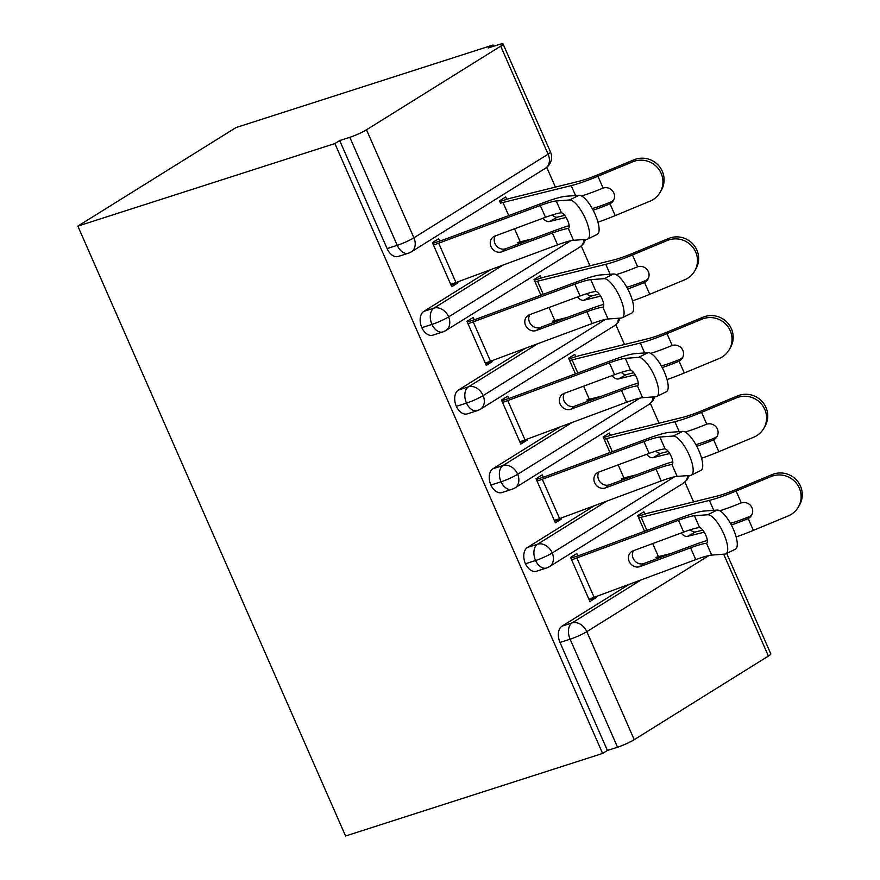 <?xml version="1.0" encoding="UTF-8"?>
<svg xmlns="http://www.w3.org/2000/svg" width="880" height="880" viewBox="0 0 880 880"><rect width="100%" height="100%" fill="white"/><g stroke="black" fill="none" stroke-linecap="round" stroke-linejoin="round"><path stroke-width="1.32" d="M493.592 46.277L493.042 45.012L235.994 127.567L77.847 226.116L345.576 836L602.613 753.445L334.895 143.561L77.847 226.116M693.594 501.886L684.926 482.13M659.054 423.192L650.375 403.436M624.503 344.498L615.835 324.742M589.963 265.804L581.295 246.048M555.412 187.11L546.744 167.354M500.687 46.167L366.498 129.789L413.908 237.798L548.097 154.176L500.687 46.167A12.991 1.584 -23.7 0 0 503.085 44A12.991 1.584 -23.7 0 0 498.377 44.737L488.246 47.993L493.042 45.012M387.101 248.578L397.232 245.322A12.991 8.316 72.2 0 0 408.386 253.209L398.255 256.465A12.991 8.316 -107.8 0 1 387.101 248.578L339.68 140.569L334.895 143.561M408.386 253.209A12.991 12.991 0 0 0 411.29 251.867A12.991 9.845 58.1 0 0 413.908 237.798A12.991 1.584 -23.7 0 1 397.232 245.322L349.811 137.313L339.68 140.569M349.811 137.313A12.991 1.584 -23.7 0 0 366.498 129.789M709.027 555.5L586.806 631.664L634.227 739.673L768.405 656.062L723.69 554.191M726.704 553.432L770.803 653.884A12.991 1.584 156.3 0 1 768.405 656.062M634.227 739.673A12.991 1.584 156.3 0 1 617.54 747.208L607.409 750.464L602.613 753.445M569.481 199.98L556.248 200.959A32.043 3.916 156.3 0 0 540.309 205.502L438.68 243.188A25.982 3.179 -23.7 0 1 433.444 245.003L450.714 284.361A25.982 3.179 -23.7 0 0 455.95 282.535L557.579 244.849A32.043 3.916 156.3 0 1 573.518 240.306L586.751 239.327A21.648 7.029 -116.1 0 0 587.653 239.085A21.648 7.029 -116.1 0 0 585.035 217.822A21.648 7.029 -116.1 0 0 569.481 199.98L579.04 195.283L565.807 196.273A43.296 5.291 -23.7 0 0 544.269 202.411L442.64 240.097A14.718 1.804 156.3 0 1 439.67 241.131L438.636 238.766L432.399 242.649L451.748 286.715L457.974 282.832L451.022 285.065M499.499 200.838L505.725 196.955L506.759 199.32A25.982 3.179 156.3 0 1 511.071 198.066L579.315 181.203A32.043 3.916 -23.7 0 0 599.071 174.273L633.93 159.819A21.648 21.197 30.1 0 1 661.287 190.366L660.132 192.346A21.648 21.197 -149.9 0 0 632.775 161.81L597.916 176.264A43.296 5.291 156.3 0 1 571.208 185.625L502.975 202.488A14.718 1.804 -23.7 0 0 500.533 203.203L499.499 200.838M522.973 242.33L525.074 241.021L518.122 243.254M532.4 238.832L520.245 241.846A14.718 1.804 -23.7 0 0 517.803 242.55L518.452 244.013M457.974 282.832L457.578 281.93M629.123 584.342L562.001 626.164L572.132 622.908L641.245 579.843M607.409 750.464L559.999 642.455A12.991 8.316 -107.8 0 1 562.001 626.164M674.487 476.806L552.266 552.97A12.991 1.584 156.3 0 1 535.579 560.505A12.991 8.316 72.2 0 0 546.568 567.996L536.437 571.252A12.991 8.316 -107.8 0 1 525.448 563.75A12.991 8.316 -107.8 0 1 527.461 547.47L537.581 544.214L606.694 501.149M594.572 505.648L527.461 547.47M707.663 514.756L694.419 515.746A32.043 3.916 156.3 0 0 678.491 520.278L576.851 557.964A25.982 3.179 -23.7 0 1 571.615 559.79L588.896 599.137A25.982 3.179 -23.7 0 0 594.132 597.311L695.761 559.625A32.043 3.916 156.3 0 1 711.7 555.093L724.933 554.103A21.648 7.029 -116.1 0 0 725.824 553.861A21.648 7.029 -116.1 0 0 723.217 532.598A21.648 7.029 -116.1 0 0 707.663 514.756L717.222 510.07L703.978 511.06A43.296 5.291 -23.7 0 0 682.451 517.187L580.822 554.873A14.718 1.804 156.3 0 1 577.852 555.907L576.818 553.542L570.581 557.425L589.93 601.502L596.156 597.619L595.76 596.706M661.155 557.117L663.102 555.467M637.989 516.329L644.941 514.096L643.907 511.742L637.681 515.614L644.534 531.245L638.715 517.979A14.718 1.804 -23.7 0 1 641.157 517.275L709.39 500.401A43.296 5.291 156.3 0 0 736.098 491.04L770.946 476.586L772.101 474.595A21.648 21.197 30.1 0 1 799.458 505.142L798.303 507.133A21.648 21.197 -149.9 0 0 770.946 476.586M670.582 553.619L658.427 556.622A14.718 1.804 -23.7 0 0 655.985 557.326L656.623 558.789M639.947 398.112L517.715 474.276A12.991 1.584 156.3 0 1 501.039 481.811A12.991 8.316 72.2 0 0 512.017 489.302L501.886 492.558A12.991 8.316 -107.8 0 1 490.908 485.056A12.991 8.316 -107.8 0 1 492.91 468.776L503.041 465.52L572.154 422.455M560.032 426.954L492.91 468.776M673.112 436.062L659.879 437.052A32.043 3.916 156.3 0 0 643.951 441.584L542.311 479.27A25.982 3.179 -23.7 0 1 537.075 481.096L554.345 520.443A25.982 3.179 -23.7 0 0 559.581 518.617L661.221 480.931A32.043 3.916 156.3 0 1 677.149 476.399L690.393 475.409A21.648 7.029 -116.1 0 0 691.284 475.167A21.648 7.029 -116.1 0 0 688.666 453.904A21.648 7.029 -116.1 0 0 673.112 436.062L682.671 431.376L669.438 432.355A43.296 5.291 -23.7 0 0 647.911 438.493L546.271 476.179A14.718 1.804 156.3 0 1 543.301 477.213L542.267 474.848L536.041 478.731L555.379 522.797L561.616 518.925L561.22 518.012M626.615 478.412L628.562 476.773M603.438 437.635L610.401 435.402L609.356 433.037L603.13 436.92L609.994 452.551L604.164 439.285A14.718 1.804 -23.7 0 1 606.606 438.581L674.85 421.707A43.296 5.291 156.3 0 0 701.558 412.346L736.406 397.892L737.561 395.901A21.648 21.197 30.1 0 1 764.918 426.448L763.763 428.439A21.648 21.197 -149.9 0 0 736.406 397.892M636.042 474.925L623.887 477.928A14.718 1.804 -23.7 0 0 621.445 478.632L622.083 480.095M605.396 319.418L483.175 395.582A12.991 1.584 156.3 0 1 466.488 403.106A12.991 8.316 72.2 0 0 477.477 410.608L467.346 413.864A12.991 8.316 -107.8 0 1 456.357 406.362A12.991 8.316 -107.8 0 1 458.37 390.082L468.501 386.826L537.614 343.761M525.492 348.249L458.37 390.082M638.572 357.368L625.339 358.358A32.043 3.916 156.3 0 0 609.4 362.89L507.771 400.576A25.982 3.179 -23.7 0 1 502.535 402.402L519.805 441.749A25.982 3.179 -23.7 0 0 525.041 439.923L626.67 402.237A32.043 3.916 156.3 0 1 642.609 397.705L655.842 396.715A21.648 7.029 -116.1 0 0 656.744 396.473A21.648 7.029 -116.1 0 0 654.126 375.21A21.648 7.029 -116.1 0 0 638.572 357.368L648.131 352.682L634.898 353.661A43.296 5.291 -23.7 0 0 613.36 359.799L511.731 397.485A14.718 1.804 156.3 0 1 508.761 398.519L507.727 396.154L501.49 400.037L520.839 444.103L527.065 440.22L526.669 439.318M592.064 399.718L594.011 398.079M568.898 358.941L575.85 356.708L574.816 354.343L568.59 358.226L575.443 373.857L569.624 360.591A14.718 1.804 -23.7 0 1 572.066 359.887L640.299 343.013A43.296 5.291 156.3 0 0 667.007 333.652L701.855 319.198L703.01 317.207A21.648 21.197 30.1 0 1 730.367 347.754L729.212 349.745A21.648 21.197 -149.9 0 0 701.855 319.198M601.491 396.231L589.336 399.234A14.718 1.804 -23.7 0 0 586.894 399.938L587.532 401.401M570.856 240.724L448.635 316.888A12.991 1.584 156.3 0 1 431.948 324.412A12.991 8.316 72.2 0 0 442.926 331.914L432.795 335.17A12.991 8.316 -107.8 0 1 421.817 327.668A12.991 8.316 -107.8 0 1 423.819 311.388L433.95 308.132L503.063 265.067M490.941 269.555L423.819 311.388M604.021 278.674L590.788 279.653A32.043 3.916 156.3 0 0 574.86 284.196L473.22 321.882A25.982 3.179 -23.7 0 1 467.984 323.708L485.254 363.055A25.982 3.179 -23.7 0 0 490.49 361.229L592.13 323.543A32.043 3.916 156.3 0 1 608.058 319L621.302 318.021A21.648 7.029 -116.1 0 0 622.193 317.779A21.648 7.029 -116.1 0 0 619.575 296.516A21.648 7.029 -116.1 0 0 604.021 278.674L613.58 273.977L600.347 274.967A43.296 5.291 -23.7 0 0 578.82 281.105L477.18 318.791A14.718 1.804 156.3 0 1 474.21 319.825L473.176 317.46L466.95 321.343L486.299 365.409L492.525 361.526L492.129 360.624M557.524 321.024L559.471 319.385M534.358 280.247L541.31 278.014L540.276 275.649L534.039 279.532L540.903 295.163L535.073 281.897A14.718 1.804 -23.7 0 1 537.526 281.193L605.759 264.319A43.296 5.291 156.3 0 0 632.467 254.958L667.315 240.504L668.47 238.513A21.648 21.197 30.1 0 1 695.827 269.06L694.672 271.04A21.648 21.197 -149.9 0 0 667.315 240.504M566.951 317.526L554.796 320.54A14.718 1.804 -23.7 0 0 552.354 321.244L552.992 322.707M442.926 331.914L445.83 330.561A12.991 9.845 58.1 0 0 448.635 316.888A12.991 9.845 58.1 0 0 433.95 308.132A12.991 8.316 72.2 0 0 431.948 324.412L421.817 327.668M492.525 361.526L485.573 363.759M559.614 319.726L552.662 321.959M527.065 440.22L520.113 442.453M594.165 398.42L587.202 400.653M561.616 518.925L554.664 521.158M628.705 477.114L621.753 479.347M596.156 597.619L589.204 599.852M663.256 555.808L656.293 558.041M477.477 410.608L480.381 409.255A12.991 9.845 58.1 0 0 483.175 395.582A12.991 9.845 58.1 0 0 468.501 386.826A12.991 8.316 72.2 0 0 466.488 403.106L456.357 406.362M512.017 489.302L514.921 487.96A12.991 9.845 58.1 0 0 517.715 474.276A12.991 9.845 58.1 0 0 503.041 465.52A12.991 8.316 72.2 0 0 501.039 481.811L490.908 485.056M546.568 567.996L549.472 566.654A12.991 9.845 58.1 0 0 552.266 552.97A12.991 9.845 58.1 0 0 537.581 544.214A12.991 8.316 72.2 0 0 535.579 560.505L525.448 563.75M579.04 195.283A21.648 7.029 63.9 0 1 594.594 213.125A21.648 7.029 63.9 0 1 597.212 234.399L587.653 239.085M569.162 225.676A43.296 5.291 -23.7 0 0 556.358 229.955L505.769 248.71L501.809 251.801A8.657 7.744 52 0 1 491.018 246.653A8.657 7.744 52 0 1 493.02 237.116A8.657 7.744 52 0 1 494.901 236.071L545.49 217.305A32.043 3.916 -23.7 0 1 561.165 212.784L561.44 212.795A8.657 2.816 63.9 0 1 567.633 220.429A8.657 2.816 63.9 0 1 568.447 228.426A8.657 2.816 63.9 0 1 568.326 228.481L568.084 228.525A32.043 3.916 -23.7 0 0 552.398 233.046L557.579 244.849M501.809 251.801L552.398 233.046M495.297 235.917A8.657 7.744 -128 0 0 494.978 243.562A8.657 7.744 -128 0 0 505.769 248.71M439.67 241.131L432.718 243.364M597.949 222.145A43.296 5.291 156.3 0 0 615.197 215.611L650.045 201.157A21.648 21.197 -149.9 0 0 660.132 192.346M552.145 214.995A8.657 4.961 -118.6 0 0 557.436 217.14L564.652 215.358M581.592 195.976A43.296 5.291 156.3 0 0 602.448 188.342L603.119 188.089A8.657 8.481 30.1 0 1 610.005 203.775L611.149 201.784A8.657 8.481 -149.9 0 0 613.899 199.518M566.071 217.426L549.329 221.562A8.657 4.961 61.4 0 1 542.971 218.24M499.807 201.553L506.759 199.32M610.511 202.092A32.043 3.916 156.3 0 1 592.24 208.527M609.356 204.072A43.296 5.291 156.3 0 1 593.153 210.21M613.58 273.977A21.648 7.029 63.9 0 1 629.134 291.819A21.648 7.029 63.9 0 1 631.752 313.093L622.193 317.779M603.702 304.37A43.296 5.291 -23.7 0 0 590.909 308.649L540.309 327.404L536.349 330.495A8.657 7.744 52 0 1 525.569 325.347A8.657 7.744 52 0 1 527.571 315.81A8.657 7.744 52 0 1 529.441 314.765L580.041 295.999A32.043 3.916 -23.7 0 1 595.716 291.489L595.98 291.489A8.657 2.816 63.9 0 1 602.173 299.123A8.657 2.816 63.9 0 1 602.987 307.12A8.657 2.816 63.9 0 1 602.866 307.175L602.624 307.219A32.043 3.916 -23.7 0 0 586.949 311.74L592.13 323.543M536.349 330.495L586.949 311.74M529.848 314.611A8.657 7.744 -128 0 0 529.529 322.256A8.657 7.744 -128 0 0 540.309 327.404M474.21 319.825L467.258 322.058M648.131 352.682A21.648 7.029 63.9 0 1 663.685 370.524A21.648 7.029 63.9 0 1 666.303 391.787L656.744 396.473M638.253 383.064A43.296 5.291 -23.7 0 0 625.449 387.343L574.86 406.098L570.9 409.2A8.657 7.744 52 0 1 560.109 404.041A8.657 7.744 52 0 1 562.111 394.504A8.657 7.744 52 0 1 563.992 393.459L614.581 374.693A32.043 3.916 -23.7 0 1 630.256 370.183L630.531 370.183A8.657 2.816 63.9 0 1 636.713 377.817A8.657 2.816 63.9 0 1 637.538 385.825A8.657 2.816 63.9 0 1 637.417 385.869L637.164 385.913A32.043 3.916 -23.7 0 0 621.489 390.434L626.67 402.237M570.9 409.2L621.489 390.434M564.388 393.305A8.657 7.744 -128 0 0 564.069 400.95A8.657 7.744 -128 0 0 574.86 406.098M508.761 398.519L501.809 400.752M682.671 431.376A21.648 7.029 63.9 0 1 698.225 449.218A21.648 7.029 63.9 0 1 700.843 470.481L691.284 475.167M672.793 461.758A43.296 5.291 -23.7 0 0 660 466.037L609.4 484.792L605.44 487.894A8.657 7.744 52 0 1 594.66 482.735A8.657 7.744 52 0 1 596.662 473.198A8.657 7.744 52 0 1 598.532 472.153L649.132 453.387A32.043 3.916 -23.7 0 1 664.807 448.877L665.071 448.877A8.657 2.816 63.9 0 1 671.264 456.511A8.657 2.816 63.9 0 1 672.078 464.519A8.657 2.816 63.9 0 1 671.957 464.563L671.715 464.618A32.043 3.916 -23.7 0 0 656.04 469.128L661.221 480.931M605.44 487.894L656.04 469.128M598.939 471.999A8.657 7.744 -128 0 0 598.62 479.644A8.657 7.744 -128 0 0 609.4 484.792M543.301 477.213L536.349 479.446M717.222 510.07A21.648 7.029 63.9 0 1 732.776 527.912A21.648 7.029 63.9 0 1 735.383 549.175L725.824 553.861M707.344 540.452A43.296 5.291 -23.7 0 0 694.54 544.731L643.951 563.497L639.991 566.588A8.657 7.744 52 0 1 629.2 561.44A8.657 7.744 52 0 1 631.202 551.892A8.657 7.744 52 0 1 633.083 550.847L683.672 532.081A32.043 3.916 -23.7 0 1 699.347 527.571L699.622 527.571A8.657 2.816 63.9 0 1 705.804 535.216A8.657 2.816 63.9 0 1 706.618 543.213A8.657 2.816 63.9 0 1 706.508 543.257L706.255 543.312A32.043 3.916 -23.7 0 0 690.58 547.822L695.761 559.625M639.991 566.588L690.58 547.822M633.479 550.693A8.657 7.744 -128 0 0 633.16 558.338A8.657 7.744 -128 0 0 643.951 563.497M577.852 555.907L570.9 558.14M632.5 300.839A43.296 5.291 156.3 0 0 649.737 294.305L684.585 279.851A21.648 21.197 -149.9 0 0 694.672 271.04M586.685 293.689A8.657 4.961 -118.6 0 0 591.976 295.834L599.203 294.052M541.31 278.014A25.982 3.179 156.3 0 1 545.622 276.771L613.855 259.897A32.043 3.916 -23.7 0 0 633.622 252.967L668.47 238.513M616.132 274.67A43.296 5.291 156.3 0 0 636.988 267.036L637.659 266.783A8.657 8.481 30.1 0 1 644.545 282.469L645.7 280.489A8.657 8.481 -149.9 0 0 648.439 278.212M600.611 296.12L583.88 300.256A8.657 4.961 61.4 0 1 577.511 296.934M645.051 280.786A32.043 3.916 156.3 0 1 626.78 287.221M643.896 282.766A43.296 5.291 156.3 0 1 627.693 288.904M667.04 379.533A43.296 5.291 156.3 0 0 684.288 372.999L719.136 358.545A21.648 21.197 -149.9 0 0 729.212 349.745M621.236 372.383A8.657 4.961 -118.6 0 0 626.527 374.528L633.743 372.746M575.85 356.708A25.982 3.179 156.3 0 1 580.162 355.465L648.395 338.591A32.043 3.916 -23.7 0 0 668.162 331.661L703.01 317.207M650.683 353.364A43.296 5.291 156.3 0 0 671.539 345.73L672.199 345.488A8.657 8.481 30.1 0 1 679.085 361.163L680.24 359.183A8.657 8.481 -149.9 0 0 682.99 356.917M635.162 374.814L618.42 378.95A8.657 4.961 61.4 0 1 612.062 375.628M679.602 359.48A32.043 3.916 156.3 0 1 661.32 365.915M678.447 361.471A43.296 5.291 156.3 0 1 662.244 367.598M701.58 458.227A43.296 5.291 156.3 0 0 718.828 451.693L753.676 437.239A21.648 21.197 -149.9 0 0 763.763 428.439M655.776 451.088A8.657 4.961 -118.6 0 0 661.067 453.222L668.283 451.44M610.401 435.402A25.982 3.179 156.3 0 1 614.713 434.159L682.946 417.285A32.043 3.916 -23.7 0 0 702.713 410.355L737.561 395.901M685.223 432.058A43.296 5.291 156.3 0 0 706.079 424.424L706.75 424.182A8.657 8.481 30.1 0 1 713.636 439.857L714.791 437.877A8.657 8.481 -149.9 0 0 717.53 435.611M669.702 453.508L652.971 457.644A8.657 4.961 61.4 0 1 646.602 454.322M714.142 438.174A32.043 3.916 156.3 0 1 695.871 444.62M712.987 440.165A43.296 5.291 156.3 0 1 696.784 446.292M736.131 536.921A43.296 5.291 156.3 0 0 753.368 530.387L788.216 515.933A21.648 21.197 -149.9 0 0 798.303 507.133M690.327 529.782A8.657 4.961 -118.6 0 0 695.607 531.927L702.834 530.134M644.941 514.096A25.982 3.179 156.3 0 1 649.253 512.853L717.486 495.979A32.043 3.916 -23.7 0 0 737.253 489.049L772.101 474.595M719.774 510.752A43.296 5.291 156.3 0 0 740.619 503.118L741.29 502.876A8.657 8.481 30.1 0 1 748.176 518.562L749.331 516.571A8.657 8.481 -149.9 0 0 752.07 514.305M704.253 532.202L687.511 536.349A8.657 4.961 61.4 0 1 681.153 533.016M748.693 516.868A32.043 3.916 156.3 0 1 730.411 523.314M747.538 518.859A43.296 5.291 156.3 0 1 731.324 524.986M411.29 251.867L545.468 168.256A12.991 9.845 58.1 0 0 548.097 154.176A12.991 1.584 -23.7 0 0 550.495 152.009L503.085 44M617.54 747.208L570.119 639.199L559.999 642.455M586.806 631.664A12.991 1.584 156.3 0 1 570.119 639.199A12.991 8.316 72.2 0 1 572.132 622.908A12.991 9.845 58.1 0 1 586.806 631.664M583.957 239.536A12.991 9.845 58.1 0 1 580.019 246.95L445.83 330.561M618.497 318.23A12.991 9.845 58.1 0 1 614.57 325.644L480.381 409.255M653.048 396.924A12.991 9.845 58.1 0 1 649.11 404.338L514.921 487.96M687.588 475.618A12.991 9.845 58.1 0 1 683.65 483.032L549.472 566.654M540.309 205.502L545.49 217.305M438.68 243.188L455.95 282.535M568.326 228.481L573.518 240.306M556.248 200.959L561.44 212.795M568.084 228.525L568.744 228.206M632.775 161.81L633.93 159.819M603.119 188.089L597.916 176.264M615.197 215.611L610.005 203.775M575.564 195.547L571.208 185.625M520.245 241.846L514.525 228.789M508.728 215.589L502.975 202.488M557.436 217.14L549.329 221.562M574.86 284.196L580.041 295.999M473.22 321.882L490.49 361.229M602.866 307.175L608.058 319M590.788 279.653L595.98 291.489M602.624 307.219L603.284 306.9M609.4 362.89L614.581 374.693M507.771 400.576L525.041 439.923M637.417 385.869L642.609 397.705M625.339 358.358L630.531 370.183M637.164 385.913L637.824 385.594M643.951 441.584L649.132 453.387M542.311 479.27L559.581 518.617M671.957 464.563L677.149 476.399M659.879 437.052L665.071 448.877M671.715 464.618L672.375 464.288M678.491 520.278L683.672 532.081M576.851 557.964L594.132 597.311M706.508 543.257L711.7 555.093M694.419 515.746L699.622 527.571M706.255 543.312L706.915 542.982M637.659 266.783L632.467 254.958M649.737 294.305L644.545 282.469M610.115 274.241L605.759 264.319M554.796 320.54L549.065 307.483M543.268 294.283L537.526 281.193M591.976 295.834L583.88 300.256M672.199 345.488L667.007 333.652M684.288 372.999L679.085 361.163M644.655 352.935L640.299 343.013M589.336 399.234L583.605 386.177M577.819 372.977L572.066 359.887M626.527 374.528L618.42 378.95M706.75 424.182L701.558 412.346M718.828 451.693L713.636 439.857M679.206 431.629L674.85 421.707M623.887 477.928L618.156 464.871M612.359 451.671L606.606 438.581M661.067 453.222L652.971 457.644M741.29 502.876L736.098 491.04M753.368 530.387L748.176 518.562M713.746 510.323L709.39 500.401M658.427 556.622L652.696 543.576M646.91 530.365L641.157 517.275M695.607 531.927L687.511 536.349M545.468 168.256A12.991 12.991 0 0 0 550.495 152.009M580.019 246.95L583.693 243.518L585.662 239.404M614.57 325.644L618.233 322.212L620.213 318.098M649.11 404.338L652.773 400.906L654.753 396.792M683.65 483.032L687.324 479.6L689.304 475.486"/></g></svg>

